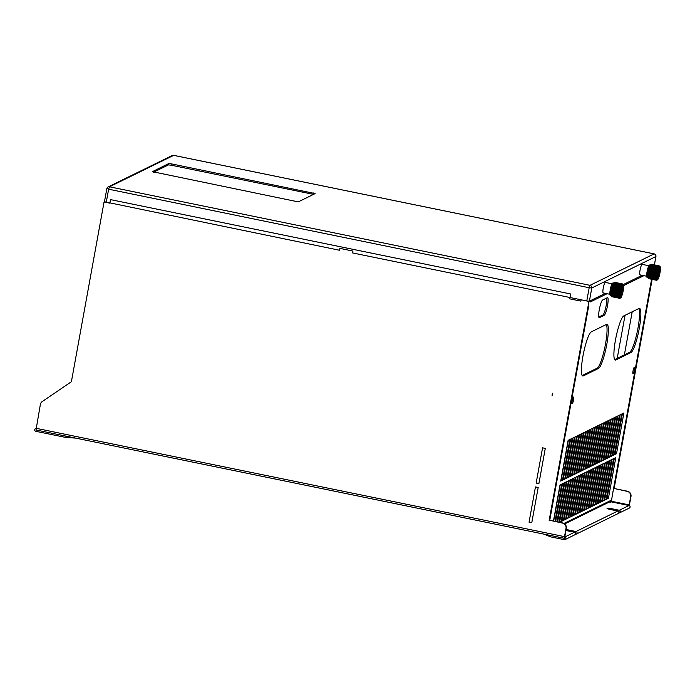 <?xml version="1.0" encoding="UTF-8"?>
<svg xmlns="http://www.w3.org/2000/svg" width="695" height="695" viewBox="0 0 695 695"><rect width="100%" height="100%" fill="white"/><g stroke="black" fill="none" stroke-linecap="round" stroke-linejoin="round"><path stroke-width="1.04" d="M582.975 355.996A22.579 3.849 101.6 0 0 582.775 375.995A22.579 3.849 101.6 0 0 583.305 375.899L598.465 368.472A22.579 3.849 101.6 0 0 606.796 344.312A22.579 3.849 101.6 0 0 607.004 324.322A22.579 3.849 101.6 0 0 606.474 324.409L591.315 331.845A22.579 3.849 101.6 0 0 582.975 355.996M606.275 324.513A22.579 3.849 -78.4 0 1 605.493 344.051A22.579 3.849 -78.4 0 1 597.153 368.202L582.193 375.535M633.041 370.869A3.388 0.573 101.6 0 0 633.015 373.867A3.388 0.573 101.6 0 0 634.344 370.235A3.388 0.573 101.6 0 0 634.37 367.238A3.388 0.573 101.6 0 0 633.041 370.869M572.185 400.72A3.388 0.573 101.6 0 0 572.159 403.717A3.388 0.573 101.6 0 0 573.488 400.077A3.388 0.573 101.6 0 0 573.514 397.08A3.388 0.573 101.6 0 0 572.185 400.72M566.034 529.573A3.953 0.513 10.3 0 1 568.371 529.955L575.999 531.519A1.355 1.321 63.9 0 1 576.355 534.055L618.15 513.553A1.355 1.321 -116.1 0 0 617.794 511.016L610.167 509.452A3.953 0.513 10.3 0 1 607.039 508.375A3.953 0.513 10.3 0 1 611.687 508.705L619.315 510.269A1.355 1.321 63.9 0 1 619.671 512.806A1.355 1.321 63.9 0 1 618.828 512.919L618.776 512.901M619.671 512.806L629.366 508.054A1.355 1.321 -116.1 0 0 629.01 505.517L630.721 496.647A4.518 4.413 63.9 0 0 627.168 491.348L627.429 491.226A4.518 4.413 -116.1 0 1 630.982 496.525L629.296 505.604M66.016 436.139L65.782 437.442L35.819 431.3A1.355 1.321 63.9 0 1 35.975 428.624M36.027 428.285L564.514 536.644L564.496 538.347L564.783 537.018A1.355 1.321 63.9 0 1 565.139 539.555A1.355 1.321 63.9 0 1 564.297 539.659L550.683 536.87L550.918 535.558L36.01 429.979L40.362 404.447A4.518 4.413 63.9 0 1 42.204 401.588L71.394 381.72L104.059 201.976L109.862 203.166L110.505 199.613L570.526 293.942L570.022 297.521M565.139 539.555L574.843 534.794A1.355 1.321 -116.1 0 0 574.478 532.257L566.851 530.693A3.953 0.513 10.3 0 1 565.869 530.476M574.478 532.257L564.783 537.018L566.277 528.261A4.518 4.413 -116.1 0 0 562.715 522.961L549.424 520.234L588.543 306.816L549.745 520.303M529.051 522.18L535.454 486.934L538.182 487.49L531.779 522.736L529.051 522.18L531.805 522.562M536.158 483.077L542.56 447.832L545.288 448.388L538.886 483.633L536.158 483.077L538.912 483.459M609.159 502.12L611.365 501.894L612.173 496.273M627.429 491.226L614.128 488.498L627.168 491.348M613.867 488.62L651.893 279.26A7.341 1.251 101.6 0 0 651.919 279.286A7.341 1.251 -78.4 0 1 651.893 279.312L648.652 278.652A7.341 1.251 101.6 0 1 648.626 278.643L648.426 278.382M617.212 358.368L625.031 315.304M531.875 522.214L531.345 522.466M65.782 437.442L75.616 438.102M552.482 393.231L552.056 395.594A4.344 4.248 -116.1 0 0 552.482 393.231L552.056 395.594M564.514 536.644L566.017 528.382A4.518 4.413 63.9 0 0 562.455 523.083L562.715 522.961M549.424 520.234L562.455 523.083M569.639 298.815L580.872 301.117L581.107 299.788L588.952 301.404L590.62 300.579L590.385 301.908L607.074 293.716M549.163 520.364L588.952 301.404M544.168 534.177L550.683 536.87M618.576 511.494L619.071 511.589L618.576 511.494M576.355 534.055A1.355 1.321 63.9 0 1 575.521 534.16L575.46 534.142M575.26 532.735L575.755 532.839L575.26 532.735M614.128 488.498L652.136 279.364M610.384 502.372L610.723 500.496A1.92 1.877 -116.1 0 1 609.724 501.842L564.705 523.926M560.717 481.088L562.455 480.236L569.857 439.483L568.128 440.335L560.717 481.088M607.387 297.677L602.617 300.014A9.035 1.538 101.6 0 0 599.394 309.101A9.035 1.538 101.6 0 0 599.203 317.676A9.035 1.538 101.6 0 0 599.42 317.641L604.181 315.304A9.035 1.538 101.6 0 0 607.404 306.217A9.035 1.538 101.6 0 0 607.595 297.642A9.035 1.538 101.6 0 0 607.387 297.677M638.957 308.476L623.797 315.912A22.579 3.849 101.6 0 0 615.735 338.621A22.579 3.849 101.6 0 0 615.257 360.062A22.579 3.849 101.6 0 0 615.787 359.967L630.947 352.539A22.579 3.849 101.6 0 0 639.009 329.83A22.579 3.849 101.6 0 0 639.487 308.389A22.579 3.849 101.6 0 0 638.957 308.476M615.805 457.579L614.076 458.431L606.666 499.184L608.403 498.332L615.805 457.579M614.771 454.573L616.508 453.722L623.91 412.969L622.181 413.82L614.771 454.573M613.555 458.683L611.817 459.534L604.415 500.287L606.144 499.436L613.555 458.683M612.521 455.677L614.25 454.825L621.66 414.072L619.923 414.924L612.521 455.677M611.296 459.786L609.567 460.637L602.165 501.39L603.894 500.539L611.296 459.786M610.271 456.78L612 455.929L619.41 415.184L617.673 416.027L610.271 456.78M609.046 460.889L607.317 461.741L599.907 502.494L601.644 501.642L609.046 460.889M608.012 457.883L609.75 457.041L617.151 416.288L615.423 417.139L608.012 457.883M606.796 461.993L605.067 462.844L597.657 503.597L599.394 502.746L606.796 461.993M605.762 458.995L607.5 458.144L614.901 417.391L613.172 418.242L605.762 458.995M604.546 463.105L602.808 463.947L595.407 504.7L597.135 503.858L604.546 463.105M603.512 460.099L605.241 459.247L612.651 418.494L610.914 419.346L603.512 460.099M602.287 464.208L600.558 465.059L593.156 505.812L594.885 504.961L602.287 464.208M601.262 461.202L602.991 460.351L610.401 419.598L608.664 420.449L601.262 461.202M600.037 465.311L598.308 466.163L590.898 506.916L592.635 506.064L600.037 465.311M599.003 462.305L600.741 461.454L608.142 420.701L606.414 421.552L599.003 462.305M597.787 466.415L596.058 467.266L588.648 508.019L590.376 507.168L597.787 466.415M596.753 463.409L598.491 462.557L605.892 421.804L604.164 422.656L596.753 463.409M595.537 467.518L593.799 468.369L586.398 509.122L588.126 508.271L595.537 467.518M594.503 464.512L596.232 463.669L603.642 422.916L601.905 423.759L594.503 464.512M593.278 468.621L591.549 469.472L584.148 510.226L585.876 509.374L593.278 468.621M592.253 465.615L593.982 464.773L601.392 424.019L599.655 424.871L592.253 465.615M591.028 469.733L589.299 470.576L581.889 511.329L583.626 510.478L591.028 469.733M589.994 466.727L591.732 465.876L599.133 425.123L597.405 425.974L589.994 466.727M588.778 470.836L587.049 471.688L579.639 512.432L581.368 511.589L588.778 470.836M587.744 467.831L589.482 466.979L596.883 426.226L595.155 427.078L587.744 467.831M586.528 471.94L584.79 472.791L577.389 513.544L579.117 512.693L586.528 471.94M585.494 468.934L587.223 468.082L594.633 427.329L592.896 428.181L585.494 468.934M584.269 473.043L582.54 473.894L575.139 514.648L576.867 513.796L584.269 473.043M583.244 470.037L584.973 469.186L592.383 428.433L590.646 429.284L583.244 470.037M582.019 474.146L580.29 474.998L572.88 515.751L574.617 514.899L582.019 474.146M580.985 471.141L582.723 470.289L590.125 429.545L588.396 430.387L580.985 471.141M579.769 475.25L578.04 476.101L570.63 516.854L572.359 516.003L579.769 475.25M578.735 472.244L580.473 471.401L587.874 430.648L586.146 431.491L578.735 472.244M577.519 476.353L575.781 477.204L568.38 517.957L570.109 517.106L577.519 476.353M576.485 473.356L578.214 472.504L585.624 431.751L583.887 432.603L576.485 473.356M575.26 477.465L573.531 478.308L566.13 519.061L567.858 518.218L575.26 477.465M574.235 474.459L575.964 473.608L583.374 432.855L581.637 433.706L574.235 474.459M573.01 478.568L571.281 479.42L563.871 520.173L565.608 519.321L573.01 478.568M571.976 475.562L573.714 474.711L581.116 433.958L579.387 434.809L571.976 475.562M570.76 479.672L569.023 480.523L561.621 521.276L563.35 520.425L570.76 479.672M569.726 476.666L571.464 475.814L578.866 435.061L577.137 435.913L569.726 476.666M559.518 522.301L561.1 521.528L568.51 480.775L566.773 481.626L559.388 522.275M567.476 477.769L569.205 476.918L576.615 436.165L574.878 437.016L567.476 477.769M558.928 522.18L566.251 481.878L564.522 482.73L557.407 521.875M565.226 478.872L566.955 478.03L574.365 437.277L572.628 438.119L565.226 478.872M556.956 521.78L564.001 482.982L562.272 483.833L555.435 521.467M562.967 479.976L564.705 479.133L572.107 438.38L570.378 439.231L562.967 479.976M554.975 521.372L561.751 484.094L560.014 484.936L553.455 521.059M562.455 480.236L561.143 479.967L568.371 440.213M606.692 298.016A9.035 1.538 -78.4 0 1 605.779 307.494A9.035 1.538 -78.4 0 1 602.878 315.035L598.795 317.033M638.757 308.58A22.579 3.849 -78.4 0 1 637.324 331.454A22.579 3.849 -78.4 0 1 629.644 352.269L614.684 359.602M608.403 498.332L607.091 498.063L614.319 458.309M616.508 453.722L615.197 453.453L622.425 413.699M606.144 499.436L604.841 499.166L612.06 459.412M614.25 454.825L612.947 454.556L620.166 414.802M603.894 500.539L602.582 500.27L609.81 460.516M612 455.929L610.697 455.668L617.916 415.914M601.644 501.642L600.332 501.373L607.56 461.619M609.75 457.041L608.438 456.771L615.666 417.017M599.394 502.746L598.082 502.485L605.31 462.731M607.5 458.144L606.188 457.875L613.416 418.121M597.135 503.858L595.832 503.588L603.052 463.834M605.241 459.247L603.938 458.978L611.157 419.224M594.885 504.961L593.573 504.692L600.801 464.938M602.991 460.351L601.688 460.081L608.907 420.327M592.635 506.064L591.323 505.795L598.551 466.041M600.741 461.454L599.429 461.185L606.657 421.431M590.376 507.168L589.073 506.898L596.301 467.144M598.491 462.557L597.179 462.297L604.407 422.543M588.126 508.271L586.823 508.002L594.043 468.248M596.232 463.669L594.929 463.4L602.148 423.646M585.876 509.374L584.565 509.105L591.793 469.351M593.982 464.773L592.679 464.503L599.898 424.749M583.626 510.478L582.314 510.217L589.542 470.463M591.732 465.876L590.42 465.607L597.648 425.853M581.368 511.589L580.064 511.32L587.292 471.566M589.482 466.979L588.17 466.71L595.398 426.956M579.117 512.693L577.814 512.423L585.034 472.67M587.223 468.082L585.92 467.813L593.139 428.059M576.867 513.796L575.556 513.527L582.784 473.773M584.973 469.186L583.67 468.916L590.889 429.163M574.617 514.899L573.305 514.63L580.534 474.876M582.723 470.289L581.411 470.029L588.639 430.274M572.359 516.003L571.055 515.733L578.283 475.979M580.473 471.401L579.161 471.132L586.389 431.378M570.109 517.106L568.805 516.845L576.025 477.091M578.214 472.504L576.911 472.235L584.13 432.481M567.858 518.218L566.547 517.949L573.775 478.195M575.964 473.608L574.661 473.338L581.88 433.584M565.608 519.321L564.297 519.052L571.525 479.298M573.714 474.711L572.402 474.442L579.63 434.688M563.35 520.425L562.047 520.155L569.274 480.401M571.464 475.814L570.152 475.545L577.38 435.791M561.1 521.528L559.796 521.259L567.016 481.505M569.205 476.918L567.902 476.657L575.121 436.903M557.625 521.919L564.766 482.608M566.955 478.03L565.652 477.76L572.871 438.006M555.644 521.511L562.516 483.711M564.705 479.133L563.393 478.864L570.621 439.11M553.663 521.102L560.257 484.823M632.207 311.786L624.379 354.85M599.924 492.355A3.388 3.31 63.9 0 1 599.785 491.912M659.642 268.27A5.082 0.869 101.6 0 0 657.826 273.387A5.082 0.869 101.6 0 0 657.722 278.209A5.082 0.869 101.6 0 0 657.835 278.182A5.082 0.869 101.6 0 0 659.651 273.074A5.082 0.869 101.6 0 0 659.764 268.253A5.082 0.869 101.6 0 0 659.642 268.27M657.557 279.729A6.663 1.138 -78.4 0 1 657.461 273.856A6.663 1.138 -78.4 0 1 659.92 266.732A6.663 1.138 -78.4 0 1 660.25 266.845A6.663 1.138 -78.4 0 1 659.85 273.456A6.663 1.138 -78.4 0 1 657.618 279.694A6.663 1.138 -78.4 0 1 657.557 279.729M657.166 279.989L656.74 280.276A7.341 1.251 -78.4 0 1 656.706 280.285L656.61 280.285A7.341 1.251 -78.4 0 1 656.584 280.276L656.497 280.224A7.341 1.251 -78.4 0 1 656.471 280.198L656.401 280.094A7.341 1.251 -78.4 0 1 656.375 280.05L656.315 279.885A7.341 1.251 -78.4 0 1 656.297 279.833L656.254 279.625A7.341 1.251 -78.4 0 1 656.236 279.555L656.202 279.294A7.341 1.251 -78.4 0 1 656.202 279.208L656.176 278.904A7.341 1.251 -78.4 0 1 656.176 278.808L656.167 278.452A7.341 1.251 -78.4 0 1 656.167 278.347L656.176 277.957A7.341 1.251 -78.4 0 1 656.184 277.835L656.21 277.401A7.341 1.251 -78.4 0 1 656.219 277.279L656.254 276.818A7.341 1.251 -78.4 0 1 656.271 276.68L656.315 276.184A7.341 1.251 -78.4 0 1 656.332 276.045L656.401 275.533A7.341 1.251 -78.4 0 1 656.419 275.385L656.497 274.855A7.341 1.251 -78.4 0 1 656.523 274.699L656.61 274.151A7.341 1.251 -78.4 0 1 656.645 273.995L656.74 273.448A7.341 1.251 -78.4 0 1 656.775 273.291L656.879 272.735A7.341 1.251 -78.4 0 1 656.914 272.579L657.036 272.023A7.341 1.251 -78.4 0 1 657.07 271.867L657.201 271.328A7.341 1.251 -78.4 0 1 657.235 271.18L657.374 270.65A7.341 1.251 -78.4 0 1 657.409 270.503L657.687 269.521A7.341 1.251 -78.4 0 1 657.731 269.382L657.878 268.922A7.341 1.251 -78.4 0 1 657.922 268.791L658.069 268.366A7.341 1.251 -78.4 0 1 658.104 268.244L658.252 267.853A7.341 1.251 -78.4 0 1 658.295 267.749L658.443 267.393A7.341 1.251 -78.4 0 1 658.486 267.297L658.625 266.984A7.341 1.251 -78.4 0 1 658.669 266.906L658.808 266.645A7.341 1.251 -78.4 0 1 658.843 266.576L658.982 266.359A7.341 1.251 -78.4 0 1 659.016 266.307L659.138 266.142A7.341 1.251 -78.4 0 1 659.207 266.072L659.329 265.977A7.341 1.251 -78.4 0 1 659.355 265.95L654.89 264.969A7.341 1.251 -78.4 0 1 654.933 264.969L654.933 264.969M654.221 265.742A7.019 1.199 101.6 0 0 652.058 272.796A7.019 1.199 101.6 0 0 651.623 278.252A7.341 1.251 101.6 0 0 651.632 278.356A7.019 1.199 101.6 0 0 651.675 278.521M656.315 279.885L651.736 278.947A7.341 1.251 101.6 0 1 651.728 278.895L651.745 278.695A7.019 1.199 101.6 0 0 651.736 278.73M651.05 264.569A7.002 1.19 101.6 0 0 650.989 264.604A7.002 1.19 101.6 0 0 648.635 271.154A7.002 1.19 101.6 0 0 648.218 278.113A7.002 1.19 101.6 0 0 648.296 278.2M651.788 279.234L648.513 278.565A7.341 1.251 101.6 0 0 648.539 278.591L651.806 279.26A7.341 1.251 -78.4 0 1 651.788 279.234L651.71 279.129A7.341 1.251 -78.4 0 1 651.693 279.086L651.632 278.93A7.341 1.251 -78.4 0 1 651.615 278.877L651.562 278.66A7.341 1.251 -78.4 0 1 651.554 278.591L651.519 278.33A7.341 1.251 -78.4 0 1 651.51 278.252L651.493 277.939A7.341 1.251 -78.4 0 1 651.493 277.844L651.484 277.496A7.341 1.251 -78.4 0 1 651.484 277.383L651.493 276.992A7.341 1.251 -78.4 0 1 651.502 276.871L651.519 276.445A7.341 1.251 -78.4 0 1 651.528 276.315L651.571 275.854A7.341 1.251 -78.4 0 1 651.58 275.715L651.632 275.229A7.341 1.251 -78.4 0 1 651.649 275.081L651.719 274.568A7.341 1.251 -78.4 0 1 651.736 274.421L651.814 273.891A7.341 1.251 -78.4 0 1 651.841 273.734L651.927 273.196A7.341 1.251 -78.4 0 1 651.953 273.039L652.058 272.483A7.341 1.251 -78.4 0 1 652.084 272.327L652.197 271.771A7.341 1.251 -78.4 0 1 652.231 271.615L652.353 271.067A7.341 1.251 -78.4 0 1 652.388 270.911L652.518 270.372A7.341 1.251 -78.4 0 1 652.553 270.216L652.683 269.686A7.341 1.251 -78.4 0 1 652.727 269.538L653.005 268.557A7.341 1.251 -78.4 0 1 653.048 268.426L653.187 267.957A7.341 1.251 -78.4 0 1 653.231 267.836L653.378 267.401A7.341 1.251 -78.4 0 1 653.422 267.288L653.569 266.889A7.341 1.251 -78.4 0 1 653.613 266.784L653.76 266.428A7.341 1.251 -78.4 0 1 653.795 266.333L653.943 266.029A7.341 1.251 -78.4 0 1 653.986 265.942L654.125 265.681A7.341 1.251 -78.4 0 1 654.16 265.612L654.29 265.403A7.341 1.251 -78.4 0 1 654.334 265.342L654.455 265.186A7.341 1.251 -78.4 0 1 654.525 265.108L654.551 265.247M652.866 269.043L649.59 268.374L649.46 268.869A7.341 1.251 101.6 0 0 649.417 269.017L649.286 269.547A7.341 1.251 101.6 0 0 649.243 269.695L649.121 270.242A7.341 1.251 101.6 0 0 649.087 270.398L648.965 270.946A7.341 1.251 101.6 0 0 648.93 271.102L648.817 271.658A7.341 1.251 101.6 0 0 648.791 271.815L648.687 272.362A7.341 1.251 101.6 0 0 648.661 272.527L648.565 273.065A7.341 1.251 101.6 0 0 648.548 273.222L648.47 273.752A7.341 1.251 101.6 0 0 648.444 273.899L648.383 274.412A7.341 1.251 101.6 0 0 648.366 274.56L648.313 275.046A7.341 1.251 101.6 0 0 648.296 275.185L648.261 275.646A7.341 1.251 101.6 0 0 648.253 275.776L648.226 276.202A7.341 1.251 101.6 0 0 648.226 276.323L648.218 276.714A7.341 1.251 101.6 0 0 648.218 276.818L648.218 277.175A7.341 1.251 101.6 0 0 648.226 277.27L648.244 277.583A7.341 1.251 101.6 0 0 648.253 277.661L648.287 277.922A7.341 1.251 101.6 0 0 648.296 277.991L648.348 278.209A7.341 1.251 101.6 0 0 648.366 278.261L648.426 278.417A7.341 1.251 101.6 0 0 648.444 278.46L651.71 279.129M649.59 268.374L649.738 267.888A7.341 1.251 101.6 0 1 649.773 267.757L649.921 267.288A7.341 1.251 101.6 0 1 649.964 267.167L650.112 266.732A7.341 1.251 101.6 0 1 650.155 266.611L650.303 266.22A7.341 1.251 101.6 0 1 650.346 266.115L650.485 265.759A7.341 1.251 101.6 0 1 650.529 265.664L650.676 265.36A7.341 1.251 101.6 0 1 650.711 265.273L650.85 265.012A7.341 1.251 101.6 0 1 650.894 264.943L651.024 264.726A7.341 1.251 101.6 0 1 651.059 264.673L651.189 264.508A7.341 1.251 101.6 0 1 651.258 264.439L651.085 264.543M654.673 264.995L651.406 264.317A7.341 1.251 101.6 0 0 651.371 264.343L654.638 265.012A7.341 1.251 -78.4 0 1 654.673 264.995L654.777 264.951A7.341 1.251 -78.4 0 1 654.812 264.943L654.812 265.021M647.036 276.593A5.647 0.964 -78.4 0 1 647.088 271.597A5.647 0.964 -78.4 0 1 649.165 265.56M640.138 274.846A5.36 0.912 -78.4 0 1 640.008 274.864A5.36 0.912 -78.4 0 1 640.121 269.773A5.36 0.912 -78.4 0 1 642.041 264.378A5.36 0.912 -78.4 0 1 642.163 264.361L648.887 265.733M603.321 292.899A5.36 0.912 -78.4 0 1 603.191 292.916A5.36 0.912 -78.4 0 1 603.303 287.826A5.36 0.912 -78.4 0 1 605.223 282.439A5.36 0.912 -78.4 0 1 605.345 282.413L612.069 283.795M610.219 294.645A5.647 0.964 -78.4 0 1 610.271 289.65A5.647 0.964 -78.4 0 1 612.347 283.621M614.232 282.63A7.002 1.19 101.6 0 0 614.172 282.656A7.002 1.19 101.6 0 0 611.817 289.216A7.002 1.19 101.6 0 0 611.4 296.166A7.002 1.19 101.6 0 0 611.478 296.252M615.084 297.304L615.084 297.312A7.341 1.251 101.6 0 0 615.101 297.338L611.835 296.713A7.341 1.251 101.6 0 0 611.835 296.713L611.617 296.444A7.341 1.251 101.6 0 0 611.626 296.513L614.893 297.182A7.341 1.251 -78.4 0 1 614.875 297.147L611.426 296.174L614.875 297.147M614.971 297.295L611.704 296.626A7.341 1.251 101.6 0 0 611.722 296.643L614.997 297.321A7.341 1.251 -78.4 0 1 614.971 297.295L614.893 297.182M614.814 296.982A7.341 1.251 -78.4 0 1 614.797 296.93L614.754 296.722A7.341 1.251 -78.4 0 1 614.736 296.652L614.701 296.391A7.341 1.251 -78.4 0 1 614.693 296.305L614.675 296.001A7.341 1.251 -78.4 0 1 614.675 295.905L614.667 295.549A7.341 1.251 -78.4 0 1 614.667 295.445L614.675 295.045A7.341 1.251 -78.4 0 1 614.684 294.932L614.71 294.498A7.341 1.251 -78.4 0 1 614.719 294.376L614.754 293.907A7.341 1.251 -78.4 0 1 614.762 293.777L614.814 293.281A7.341 1.251 -78.4 0 1 614.832 293.142L614.901 292.63A7.341 1.251 -78.4 0 1 614.919 292.482L614.997 291.943A7.341 1.251 -78.4 0 1 615.023 291.796L615.11 291.248A7.341 1.251 -78.4 0 1 615.136 291.092L615.24 290.545A7.341 1.251 -78.4 0 1 615.275 290.38L615.379 289.832A7.341 1.251 -78.4 0 1 615.414 289.676L615.535 289.12A7.341 1.251 -78.4 0 1 615.57 288.964L615.701 288.425A7.341 1.251 -78.4 0 1 615.735 288.269L615.874 287.747A7.341 1.251 -78.4 0 1 615.909 287.6L616.048 287.105L612.773 286.427L612.643 286.922A7.341 1.251 101.6 0 0 612.599 287.078L612.469 287.6A7.341 1.251 101.6 0 0 612.434 287.756L612.304 288.295A7.341 1.251 101.6 0 0 612.269 288.451L612.147 288.998A7.341 1.251 101.6 0 0 612.113 289.163L612 289.711A7.341 1.251 101.6 0 0 611.974 289.867L611.869 290.423A7.341 1.251 101.6 0 0 611.843 290.579L611.756 291.127A7.341 1.251 101.6 0 0 611.73 291.274L611.652 291.804A7.341 1.251 101.6 0 0 611.635 291.961L611.565 292.473A7.341 1.251 101.6 0 0 611.548 292.612L611.496 293.108A7.341 1.251 101.6 0 0 611.487 293.238L611.444 293.707A7.341 1.251 101.6 0 0 611.435 293.829L611.418 294.263A7.341 1.251 101.6 0 0 611.409 294.376L611.4 294.776A7.341 1.251 101.6 0 0 611.4 294.88L611.4 295.236A7.341 1.251 101.6 0 0 611.409 295.323L611.426 295.636A7.341 1.251 101.6 0 0 611.435 295.714L611.47 295.983A7.341 1.251 101.6 0 0 611.478 296.053L611.53 296.261A7.341 1.251 101.6 0 0 611.548 296.313M612.773 286.427L612.92 285.949A7.341 1.251 101.6 0 1 612.964 285.81L613.103 285.35A7.341 1.251 101.6 0 1 613.146 285.219L613.294 284.794A7.341 1.251 101.6 0 1 613.337 284.672L613.485 284.281A7.341 1.251 101.6 0 1 613.529 284.168L613.676 283.821A7.341 1.251 101.6 0 1 613.711 283.725L613.859 283.412A7.341 1.251 101.6 0 1 613.894 283.334L614.033 283.065A7.341 1.251 101.6 0 1 614.076 282.995L614.206 282.787A7.341 1.251 101.6 0 1 614.241 282.735L614.371 282.57A7.341 1.251 101.6 0 1 614.441 282.491L614.267 282.596M617.855 283.047L614.589 282.379A7.341 1.251 101.6 0 0 614.554 282.396L617.829 283.065A7.341 1.251 -78.4 0 1 617.855 283.047L617.872 283.195M617.403 283.803A7.019 1.199 101.6 0 0 615.24 290.849A7.019 1.199 101.6 0 0 614.806 296.305M614.84 296.035L614.806 296.331A7.341 1.251 101.6 0 0 614.814 296.409A7.019 1.199 101.6 0 0 614.858 296.574M620.739 297.781A6.663 1.138 -78.4 0 1 620.644 291.917A6.663 1.138 -78.4 0 1 623.102 284.785A6.663 1.138 -78.4 0 1 623.432 284.898A6.663 1.138 -78.4 0 1 623.033 291.518A6.663 1.138 -78.4 0 1 620.8 297.755A6.663 1.138 -78.4 0 1 620.739 297.781M620.8 297.755L620.027 298.277A7.341 1.251 -78.4 0 1 620.027 298.277L619.923 298.329A7.341 1.251 -78.4 0 1 619.888 298.337L619.792 298.337A7.341 1.251 -78.4 0 1 619.766 298.329L619.679 298.277A7.341 1.251 -78.4 0 1 619.653 298.251L619.584 298.146A7.341 1.251 -78.4 0 1 619.558 298.112L619.497 297.947A7.341 1.251 -78.4 0 1 619.488 297.894L619.436 297.677A7.341 1.251 -78.4 0 1 619.427 297.608L619.393 297.347A7.341 1.251 -78.4 0 1 619.384 297.269L619.358 296.956A7.341 1.251 -78.4 0 1 619.358 296.861L619.349 296.513A7.341 1.251 -78.4 0 1 619.358 296.4L619.367 296.009A7.341 1.251 -78.4 0 1 619.367 295.888L619.393 295.462A7.341 1.251 -78.4 0 1 619.401 295.332L619.436 294.871A7.341 1.251 -78.4 0 1 619.453 294.732L619.506 294.246A7.341 1.251 -78.4 0 1 619.523 294.098L619.584 293.585A7.341 1.251 -78.4 0 1 619.601 293.438L619.679 292.908A7.341 1.251 -78.4 0 1 619.705 292.751L619.801 292.213A7.341 1.251 -78.4 0 1 619.827 292.056L619.923 291.5A7.341 1.251 -78.4 0 1 619.957 291.344L620.07 290.788A7.341 1.251 -78.4 0 1 620.096 290.632L620.218 290.084A7.341 1.251 -78.4 0 1 620.253 289.928L620.383 289.389A7.341 1.251 -78.4 0 1 620.418 289.233L620.557 288.703A7.341 1.251 -78.4 0 1 620.6 288.555L620.87 287.574A7.341 1.251 -78.4 0 1 620.913 287.443L621.061 286.983A7.341 1.251 -78.4 0 1 621.104 286.853L621.252 286.418A7.341 1.251 -78.4 0 1 621.295 286.305L621.443 285.906A7.341 1.251 -78.4 0 1 621.478 285.801L621.625 285.445A7.341 1.251 -78.4 0 1 621.669 285.35L621.808 285.046A7.341 1.251 -78.4 0 1 621.851 284.959L621.99 284.698A7.341 1.251 -78.4 0 1 622.034 284.629L622.164 284.42A7.341 1.251 -78.4 0 1 622.199 284.359L622.329 284.203A7.341 1.251 -78.4 0 1 622.399 284.125L622.511 284.029A7.341 1.251 -78.4 0 1 622.546 284.012L622.651 283.968A7.341 1.251 -78.4 0 1 622.677 283.96L622.772 283.977A7.341 1.251 -78.4 0 1 622.798 283.986L622.885 284.055A7.341 1.251 -78.4 0 1 622.902 284.081L622.981 284.194M622.824 286.331A5.082 0.869 101.6 0 0 621.009 291.44A5.082 0.869 101.6 0 0 620.904 296.261A5.082 0.869 101.6 0 0 621.026 296.244A5.082 0.869 101.6 0 0 622.842 291.136A5.082 0.869 101.6 0 0 622.946 286.314A5.082 0.869 101.6 0 0 622.824 286.331M152.248 171.639L296.087 201.437L298.702 201.672L315.139 193.584L171.257 163.838L168.65 163.603L152.231 171.743M313.549 194.392L313.349 192.967M171.257 163.838L171.022 165.158L313.106 194.296M171.022 165.158L168.407 164.924L168.65 163.603M153.56 172.204L168.407 164.924M621.139 296.018A4.908 0.834 -78.4 0 0 622.85 290.936A4.908 0.834 -78.4 0 0 622.911 286.479L622.911 286.479A4.908 0.834 -78.4 0 1 622.911 286.479L620.991 295.992M621.539 291.353L622.251 291.5M621.443 291.9L622.711 286.557A4.908 0.834 -78.4 0 0 621 291.639A4.908 0.834 -78.4 0 0 620.939 296.096A4.908 0.834 -78.4 0 0 620.974 296.096L621.443 291.9M622.772 283.977L618.194 283.039M618.116 283.021L618.116 283.03A7.341 1.251 101.6 0 0 618.072 283.03L618.09 283.013A7.341 1.251 -78.4 0 1 618.116 283.021L622.677 283.96M622.651 283.968L618.046 283.091M617.968 283.073A7.341 1.251 101.6 0 0 617.933 283.091L622.546 284.012M622.511 284.029L617.933 283.091M622.329 284.203L617.751 283.265A7.341 1.251 101.6 0 1 617.82 283.186L622.399 284.125M622.164 284.42L617.586 283.482A7.341 1.251 101.6 0 1 617.62 283.421L622.199 284.359M617.551 283.595A7.019 1.199 101.6 0 0 617.473 283.699L622.034 284.629M621.99 284.698L617.412 283.76M621.808 285.046L617.238 284.107A7.341 1.251 101.6 0 1 617.273 284.02L621.851 284.959M617.238 284.107L621.921 285.402M617.151 284.42L621.669 285.35M617.091 284.411A7.341 1.251 101.6 0 0 617.047 284.507L621.747 285.81M621.625 285.445L617.047 284.507M621.478 285.801L616.969 284.837M616.908 284.863A7.341 1.251 101.6 0 0 616.865 284.967L621.556 286.279M621.443 285.906L616.865 284.967M616.786 285.306L621.295 286.305M616.717 285.367A7.341 1.251 101.6 0 0 616.673 285.48L621.373 286.8M621.252 286.418L616.673 285.48M616.604 285.819L621.104 286.853M616.526 285.914A7.341 1.251 101.6 0 0 616.482 286.036L621.191 287.356M621.061 286.983L616.482 286.036M616.422 286.375L620.913 287.443M616.335 286.505A7.341 1.251 101.6 0 0 616.3 286.635L621.009 287.956M620.87 287.574L616.3 286.635M616.239 286.974L616.109 287.443L620.878 288.416M620.739 288.06L616.161 287.122M616.109 287.443L620.6 288.555M616.022 287.617A7.341 1.251 101.6 0 0 615.978 287.765L620.705 289.068M620.557 288.703L615.978 287.765M615.935 288.086L620.418 289.233M615.848 288.295A7.341 1.251 101.6 0 0 615.805 288.451L620.539 289.737M620.383 289.389L615.805 288.451M615.77 288.755L620.253 289.928M615.683 288.99A7.341 1.251 101.6 0 0 615.648 289.146L620.383 290.423M620.218 290.084L615.648 289.146M615.614 289.441L620.096 290.632M615.527 289.693A7.341 1.251 101.6 0 0 615.492 289.85L620.244 291.109M620.07 290.788L615.492 289.85M615.466 290.128L619.957 291.344M615.379 290.406A7.341 1.251 101.6 0 0 615.353 290.562L620.105 291.804M619.923 291.5L615.353 290.562M615.336 290.823L619.827 292.056M615.249 291.118A7.341 1.251 101.6 0 0 615.223 291.274L619.992 292.491M619.801 292.213L615.223 291.274M615.214 291.509L619.705 292.751M615.127 291.813A7.341 1.251 101.6 0 0 615.11 291.969L619.888 293.16M619.679 292.908L615.11 291.969M615.11 292.178L619.601 293.438M615.032 292.499A7.341 1.251 101.6 0 0 615.005 292.647L619.792 293.811M619.584 293.585L615.005 292.647M615.023 292.838L619.523 294.098M614.945 293.16A7.341 1.251 101.6 0 0 614.927 293.307L619.723 294.437M619.506 294.246L614.927 293.307M614.945 293.464L619.453 294.732M614.875 293.794A7.341 1.251 101.6 0 0 614.858 293.933L619.662 295.036M619.436 294.871L614.858 293.933M614.893 294.055L619.401 295.332M614.823 294.393A7.341 1.251 101.6 0 0 614.814 294.524L619.627 295.592M619.393 295.462L614.814 294.524M614.858 294.619L619.367 295.888M614.788 294.949A7.341 1.251 101.6 0 0 614.788 295.071L619.61 296.113M619.367 296.009L614.788 295.071M614.832 295.132L619.358 296.4M614.78 295.462A7.341 1.251 101.6 0 0 614.78 295.575L619.601 296.574M619.349 296.513L614.78 295.575M614.832 295.601L619.358 296.861M614.78 295.922A7.341 1.251 101.6 0 0 614.788 296.018L619.358 296.956M614.806 296.331L619.384 297.269M619.393 297.347L614.814 296.409M614.875 296.426L619.427 297.608M614.849 296.669A7.341 1.251 101.6 0 0 614.858 296.739L619.436 297.677M614.927 296.756L619.488 297.894M614.91 296.956A7.341 1.251 101.6 0 0 614.927 297.008L619.497 297.947M614.997 297.026L619.558 298.112M614.988 297.173A7.341 1.251 101.6 0 0 615.005 297.208L619.584 298.146M619.766 298.329L615.118 297.364A7.341 1.251 -78.4 0 1 615.084 297.373L619.653 298.251M619.679 298.277L615.101 297.338M615.188 297.39A7.341 1.251 101.6 0 0 615.214 297.399L619.888 298.337M611.808 296.704L615.084 297.373M611.53 296.261L614.797 296.93M614.754 296.722L611.478 296.053M611.47 295.983L614.736 296.652M614.701 296.391L611.435 295.714M611.426 295.636L614.693 296.305M614.675 296.001L611.409 295.323M611.4 295.236L614.675 295.905M611.261 294.862L614.719 295.575M614.667 295.549L611.4 294.88M611.4 294.776L614.667 295.445M611.261 294.402L614.728 295.106M614.675 295.045L611.409 294.376M611.418 294.263L614.684 294.932M611.279 293.881L614.745 294.593M614.71 294.498L611.435 293.829M611.444 293.707L614.719 294.376M611.322 293.325L614.78 294.037M614.754 293.907L611.487 293.238M611.496 293.108L614.762 293.777M611.374 292.725L614.84 293.438M614.814 293.281L611.548 292.612M611.565 292.473L614.832 293.142M611.452 292.1L614.91 292.812M614.901 292.63L611.635 291.961M611.652 291.804L614.919 292.482M611.539 291.448L615.005 292.161M614.997 291.943L611.73 291.274M611.756 291.127L615.023 291.796M611.643 290.779L615.11 291.483M615.11 291.248L611.843 290.579M611.869 290.423L615.136 291.092M611.765 290.093L615.231 290.797M615.24 290.545L611.974 289.867M612 289.711L615.275 290.38M611.895 289.398L615.362 290.11M615.379 289.832L612.113 289.163M612.147 288.998L615.414 289.676M612.043 288.712L615.501 289.415M615.535 289.12L612.269 288.451M612.304 288.295L615.57 288.964M612.199 288.025L615.657 288.738M615.701 288.425L612.434 287.756M612.469 287.6L615.735 288.269M612.356 287.356L615.822 288.069M615.874 287.747L612.599 287.078M612.643 286.922L615.909 287.6M612.53 286.705L615.996 287.417M616.048 287.105L616.187 286.618L612.92 285.949M612.669 286.244L616.126 286.948M616.187 286.618A7.341 1.251 -78.4 0 1 616.23 286.479L616.378 286.019L613.103 285.35M612.964 285.81L616.23 286.479M612.842 285.645L616.309 286.357M616.378 286.019A7.341 1.251 -78.4 0 1 616.422 285.888L616.561 285.463L613.294 284.794M613.146 285.219L616.422 285.888M613.025 285.089L616.491 285.793M616.561 285.463A7.341 1.251 -78.4 0 1 616.604 285.341L613.485 284.281M613.337 284.672L616.604 285.341M613.216 284.568L616.673 285.28M616.752 284.95A7.341 1.251 -78.4 0 1 616.795 284.837L613.676 283.821M613.529 284.168L616.795 284.837M613.398 284.099L616.865 284.811M616.943 284.49A7.341 1.251 -78.4 0 1 616.986 284.394L613.859 283.412M613.711 283.725L616.986 284.394M613.581 283.69L617.038 284.394M617.125 284.081A7.341 1.251 -78.4 0 1 617.169 284.003L614.033 283.065M613.894 283.334L617.169 284.003M617.308 283.734A7.341 1.251 -78.4 0 1 617.342 283.673L614.206 282.787M614.076 282.995L617.342 283.673M617.473 283.456A7.341 1.251 -78.4 0 1 617.516 283.404L614.371 282.57M614.241 282.735L617.516 283.404M614.441 282.491L617.707 283.169M614.406 282.509L617.968 283.004A7.341 1.251 -78.4 0 1 617.994 283.004L614.728 282.326A7.341 1.251 101.6 0 0 614.693 282.335M618.09 283.013L614.536 282.491M104.493 201.759L339.534 250.261L339.872 248.384L352.947 251.069L352.608 252.937L586.771 300.952L589.386 301.187L605.345 293.36M623.233 284.585L642.163 275.307M651.224 264.456L651.51 264.282A7.341 1.251 101.6 0 0 651.51 264.282L654.812 264.943M651.354 264.43L654.864 265.03M659.207 266.072L654.638 265.134A7.341 1.251 101.6 0 0 654.568 265.203L654.638 265.012M651.936 279.286L652.006 279.338A7.341 1.251 101.6 0 0 652.032 279.347L656.61 280.285M654.777 264.951L651.51 264.282M651.258 264.439L654.525 265.108M654.455 265.186L651.189 264.508M651.059 264.673L654.334 265.342M654.29 265.403L651.024 264.726M650.894 264.943L654.16 265.612M654.125 265.681L650.85 265.012M650.711 265.273L653.986 265.942M653.943 266.029L650.676 265.36M650.39 265.629L653.856 266.341M650.529 265.664L653.795 266.333M653.76 266.428L650.485 265.759M650.216 266.046L653.674 266.758M650.346 266.115L653.613 266.784M653.569 266.889L650.303 266.22M650.025 266.515L653.491 267.228M650.155 266.611L653.422 267.288M653.378 267.401L650.112 266.732M649.842 267.028L653.309 267.74M649.964 267.167L653.231 267.836M653.187 267.957L649.921 267.288M649.66 267.592L653.126 268.296M649.773 267.757L653.048 268.426M653.005 268.557L649.738 267.888M649.478 268.183L652.944 268.895M649.347 268.652L652.814 269.365M649.46 268.869L652.727 269.538M652.683 269.686L649.417 269.017M649.173 269.304L652.64 270.007M649.286 269.547L652.553 270.216M652.518 270.372L649.243 269.695M649.008 269.973L652.475 270.676M649.121 270.242L652.388 270.911M652.353 271.067L649.087 270.398M648.852 270.65L652.318 271.363M648.965 270.946L652.231 271.615M652.197 271.771L648.93 271.102M648.713 271.345L652.179 272.049M648.817 271.658L652.084 272.327M652.058 272.483L648.791 271.815M648.583 272.032L652.04 272.744M648.687 272.362L651.953 273.039M651.927 273.196L648.661 272.527M648.461 272.718L651.927 273.43M648.565 273.065L651.841 273.734M651.814 273.891L648.548 273.222M648.357 273.387L651.814 274.099M648.47 273.752L651.736 274.421M651.719 274.568L648.444 273.899M648.261 274.047L651.728 274.751M648.383 274.412L651.649 275.081M651.632 275.229L648.366 274.56M648.192 274.673L651.658 275.385M648.313 275.046L651.58 275.715M651.571 275.854L648.296 275.185M648.131 275.272L651.597 275.976M648.261 275.646L651.528 276.315M651.519 276.445L648.253 275.776M648.096 275.828L651.562 276.541M648.226 276.202L651.502 276.871M651.493 276.992L648.226 276.323M648.079 276.341L651.536 277.053M648.218 276.714L651.484 277.383M651.484 277.496L648.218 276.818M648.07 276.81L651.536 277.522M648.218 277.175L651.493 277.844M651.493 277.939L648.226 277.27M648.244 277.583L651.51 278.252M651.519 278.33L648.253 277.661M648.287 277.922L651.554 278.591M651.562 278.66L648.296 277.991M648.348 278.209L651.615 278.877M651.632 278.93L648.366 278.261M648.426 278.417L651.693 279.086M648.626 278.643L656.497 280.224M651.806 278.964L651.797 279.112A7.341 1.251 101.6 0 0 651.823 279.155L656.401 280.094M651.693 278.365L651.667 278.617A7.341 1.251 101.6 0 0 651.675 278.686L656.254 279.625M651.658 277.974L656.202 279.208M658.669 266.906L654.091 265.968A7.341 1.251 101.6 0 0 654.047 266.046L653.908 266.359A7.341 1.251 101.6 0 0 653.865 266.454L653.717 266.81A7.341 1.251 101.6 0 0 653.682 266.915L653.535 267.306A7.341 1.251 101.6 0 0 653.491 267.427L653.343 267.853A7.341 1.251 101.6 0 0 653.3 267.983L653.152 268.444A7.341 1.251 101.6 0 0 653.109 268.583L652.84 269.564A7.341 1.251 101.6 0 0 652.796 269.712L652.657 270.233A7.341 1.251 101.6 0 0 652.622 270.39L652.492 270.928A7.341 1.251 101.6 0 0 652.457 271.085L652.336 271.641A7.341 1.251 101.6 0 0 652.31 271.797L652.197 272.353A7.341 1.251 101.6 0 0 652.162 272.51L652.066 273.057A7.341 1.251 101.6 0 0 652.04 273.213L651.945 273.761A7.341 1.251 101.6 0 0 651.919 273.917L651.849 274.447A7.341 1.251 101.6 0 0 651.823 274.594L651.762 275.107A7.341 1.251 101.6 0 0 651.745 275.246L651.693 275.741A7.341 1.251 101.6 0 0 651.675 275.88L651.641 276.341A7.341 1.251 101.6 0 0 651.632 276.462L651.606 276.897A7.341 1.251 101.6 0 0 651.606 277.018L651.597 277.409A7.341 1.251 101.6 0 0 651.589 277.514L651.597 277.87A7.341 1.251 101.6 0 0 651.606 277.965L656.176 278.904M658.843 266.576L654.273 265.638A7.341 1.251 101.6 0 0 654.23 265.707L654.151 265.977M659.016 266.307L654.438 265.368A7.341 1.251 101.6 0 0 654.403 265.421L654.334 265.646M659.138 266.142L654.508 265.377M654.751 265.03L659.329 265.977L654.786 265.012A7.341 1.251 101.6 0 0 654.751 265.03L654.707 265.142M657.618 279.694L656.845 280.215A7.341 1.251 -78.4 0 1 656.845 280.215A7.341 1.251 -78.4 0 1 656.845 280.224L656.827 280.215M652.006 279.338L656.584 280.276M651.893 279.26L656.471 280.198M651.797 279.112L656.375 280.05M651.728 278.895L656.297 279.833M651.667 278.617L656.236 279.555M656.202 279.294L651.632 278.356M651.597 277.87L656.176 278.808M651.649 277.54L656.419 278.521M656.167 278.452L651.589 277.514M651.597 277.409L656.167 278.347M651.649 277.079L656.419 278.052M656.176 277.957L651.606 277.018M651.606 276.897L656.184 277.835M651.667 276.558L656.445 277.54M656.21 277.401L651.632 276.462M651.641 276.341L656.219 277.279M651.71 276.002L656.48 276.984M656.254 276.818L651.675 275.88M651.693 275.741L656.271 276.68M651.762 275.402L656.54 276.384M656.315 276.184L651.745 275.246M651.762 275.107L656.332 276.045M651.841 274.777L656.61 275.759M656.401 275.533L651.823 274.594M651.849 274.447L656.419 275.385M651.927 274.125L656.697 275.098M656.497 274.855L651.919 273.917M651.945 273.761L656.523 274.699M652.032 273.448L656.801 274.429M656.61 274.151L652.04 273.213M652.066 273.057L656.645 273.995M652.153 272.77L656.923 273.743M656.74 273.448L652.162 272.51M652.197 272.353L656.775 273.291M652.284 272.075L657.062 273.057M656.879 272.735L652.31 271.797M652.336 271.641L656.914 272.579M652.431 271.38L657.201 272.362M657.036 272.023L652.457 271.085M652.492 270.928L657.07 271.867M652.588 270.703L657.357 271.684M657.201 271.328L652.622 270.39M652.657 270.233L657.235 271.18M652.753 270.034L657.522 271.015M657.374 270.65L652.796 269.712M652.84 269.564L657.409 270.503M652.918 269.382L657.696 270.364M657.557 270.007L652.97 269.069M653.057 268.922L657.826 269.895M657.687 269.521L653.109 268.583M653.152 268.444L657.731 269.382M653.239 268.322L658.009 269.304M657.878 268.922L653.3 267.983M653.343 267.853L657.922 268.791M653.422 267.766L658.191 268.739M658.069 268.366L653.491 267.427M653.535 267.306L658.104 268.244M653.604 267.245L658.374 268.227M658.252 267.853L653.682 266.915M653.717 266.81L658.295 267.749M653.786 266.776L658.556 267.757M658.443 267.393L653.865 266.454M653.908 266.359L658.486 267.297M653.969 266.367L658.738 267.34M658.625 266.984L654.047 266.046M658.808 266.645L654.23 265.707M658.982 266.359L654.403 265.421M659.425 268.478L659.529 268.496A4.908 0.834 -78.4 0 0 657.818 273.587A4.908 0.834 -78.4 0 0 657.757 278.043A4.908 0.834 -78.4 0 1 657.757 278.043L659.529 268.496M658.895 272.779L657.957 277.965A4.908 0.834 -78.4 0 0 659.659 272.874A4.908 0.834 -78.4 0 0 659.729 268.418A4.908 0.834 -78.4 0 0 659.685 268.418L658.756 272.744M658.356 273.3L659.068 273.448M582.323 375.7L583.305 375.899M619.315 510.269L629.01 505.517L611.365 501.894M575.999 531.519L617.794 511.016M611.565 501.286L629.218 504.909M564.453 538.321L550.918 535.55M568.371 529.955L568.189 530.971M611.687 508.705L611.496 509.722M643.891 275.663L623.624 285.602M563.984 523.431L610.723 500.496M612.104 496.517L651.589 279.251L612.139 496.473M604.181 315.304L602.878 315.035M630.947 352.539L629.644 352.269M614.806 359.767L615.787 359.967M598.465 368.472L597.153 368.202M647.74 277.6C646.75 277.983 646.463 276.436 646.863 272.944C647.809 267.905 648.722 265.255 649.599 264.995L650.346 264.882A6.49 1.103 101.6 0 0 650.19 264.908A6.49 1.103 101.6 0 0 650.181 264.917A6.49 1.103 101.6 0 0 647.87 271.467A6.49 1.103 101.6 0 0 647.74 277.6L648.061 277.67M610.922 295.653C609.932 296.044 609.645 294.489 610.054 290.996C611.001 285.958 611.904 283.308 612.782 283.056L613.529 282.943A6.49 1.103 101.6 0 0 613.372 282.969A6.49 1.103 101.6 0 0 613.364 282.969A6.49 1.103 101.6 0 0 611.053 289.52A6.49 1.103 101.6 0 0 610.922 295.653L611.244 295.722M173.672 155.367L109.471 186.79L108.637 189.205L106.891 188.545A2.259 2.207 63.9 0 1 109.471 186.79L590.012 285.324L654.117 253.884L173.576 155.35A2.259 2.207 -116.1 0 0 172.178 155.524L108.081 186.964A2.259 2.259 0 0 0 106.848 188.588L104.45 201.802M586.771 300.952L589.178 287.739L108.637 189.205L106.239 202.419M589.178 287.739L590.012 285.324A2.259 2.207 63.9 0 1 591.793 287.973L589.178 287.739M655.906 256.429L655.889 256.533A2.259 2.207 -116.1 0 0 654.117 253.884L654.212 253.901M654.377 264.847L655.889 256.533L591.793 287.973L589.386 301.187M35.992 428.502L35.462 428.763M564.496 538.347L36.01 429.979M640.008 274.864L646.732 276.245M603.191 292.916L609.915 294.298M623.432 284.898L623.041 284.29M654.412 264.856L655.932 256.49A2.259 2.259 0 0 0 654.169 253.875L173.628 155.341A2.259 2.259 0 0 0 172.178 155.524M660.25 266.845L659.859 266.237"/></g></svg>
